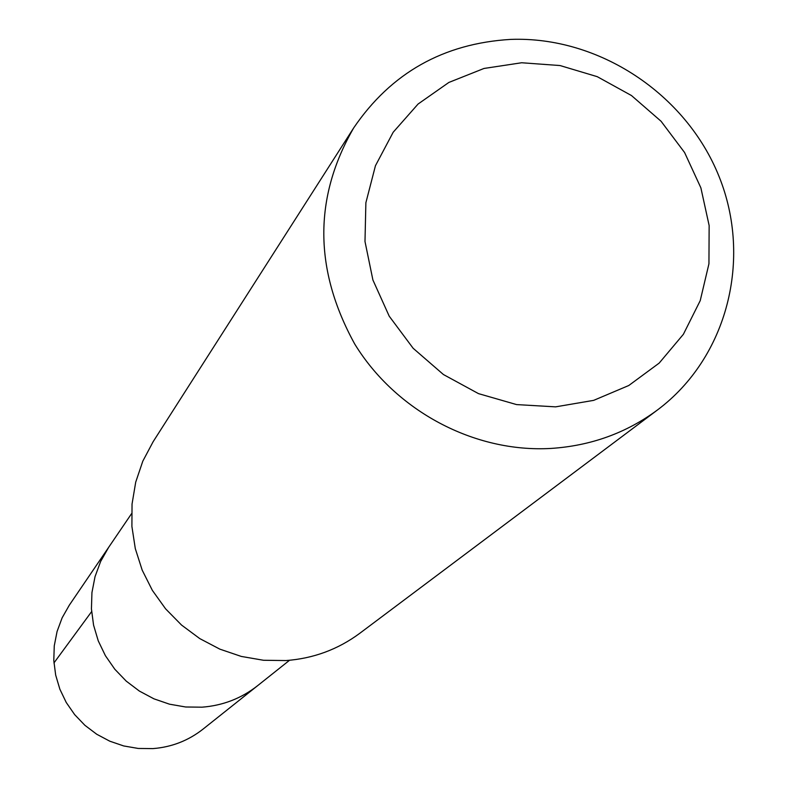<?xml version="1.0" encoding="UTF-8"?>
<svg xmlns="http://www.w3.org/2000/svg" width="788" height="788" viewBox="0 0 788 788"><rect width="100%" height="100%" fill="white"/><g stroke="black" fill="none" stroke-linecap="round" stroke-linejoin="round"><path stroke-width="1.18" d="M131.537 513.697L69.314 605.174L62.134 617.822L57.071 631.493L54.264 645.835L53.791 660.482L55.672 675.06L59.858 689.185L66.251 702.502L74.673 714.647L84.917 725.324L96.727 734.249L109.778 741.183L123.736 745.96L138.255 748.452L152.941 748.6C171.646 747.132 188.332 740.651 202.969 729.176L257.627 685.668C241.364 698.414 222.827 705.585 202.004 707.181L185.663 706.994L169.509 704.186L153.946 698.838L139.397 691.086L126.238 681.127L114.802 669.229L105.395 655.675L98.254 640.851L93.565 625.12L91.438 608.897L91.94 592.596L95.033 576.658L100.637 561.47L108.606 547.424L100.637 561.47L95.033 576.658L91.94 592.596L91.438 608.897L93.565 625.12L98.254 640.851L105.395 655.675L114.802 669.229L126.238 681.127L139.397 691.086L153.946 698.838L169.509 704.186L185.663 706.994L202.004 707.181C222.827 705.585 241.364 698.414 257.627 685.668L289.531 660.275M353.704 127.883L153.148 441.684L142.805 461.167L135.713 482.128L132.039 504.064L131.901 526.423L135.3 548.625L142.185 570.128L152.36 590.37L165.588 608.828L181.536 625.051L199.778 638.605L219.872 649.154L241.295 656.434L263.497 660.265L285.926 660.561C313.348 658.532 337.954 649.45 359.732 633.335L657.625 409.849C626.371 432.986 590.783 445.85 550.851 448.441C474.445 452.795 395.803 411.09 354.708 344.001C313.851 269.693 313.516 197.65 353.704 127.883C391.124 72.929 443.447 43.438 510.673 39.4C598.634 36.1 685.875 93.664 719.04 176.463C752.451 259.154 727.344 357.604 657.625 409.849M555.619 406.854L516.564 404.589L478.513 393.636L443.427 374.536L413.139 348.276L389.223 316.195L372.901 279.976L364.992 241.502L365.878 202.752L375.452 165.716L393.173 132.256L418.073 104.036L448.874 82.435L483.999 68.457L521.676 62.754L560.051 65.552L597.255 76.672L631.474 95.545L661.053 121.244L684.575 152.508L700.877 187.849L709.141 225.545L708.944 263.763L700.227 300.632L683.373 334.309L659.172 363.101L628.775 385.509L593.669 400.363L555.619 406.854M53.948 662.944L91.615 611.626"/></g></svg>
